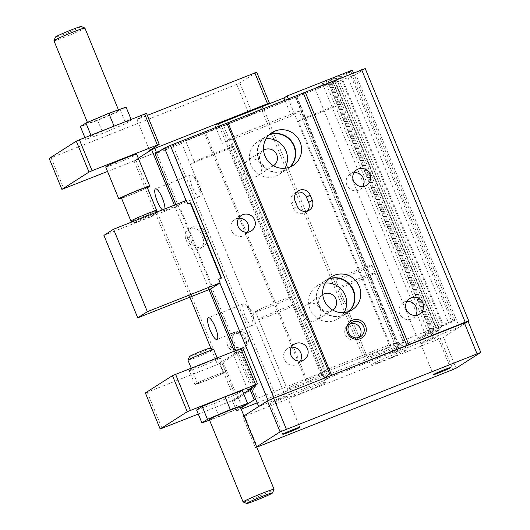 <?xml version="1.0" encoding="UTF-8"?>
<svg xmlns="http://www.w3.org/2000/svg" width="530" height="530" viewBox="0 0 530 530"><rect width="100%" height="100%" fill="white"/><g stroke="black" fill="none" stroke-linecap="round" stroke-linejoin="round"><path stroke-width="0.4" stroke-dasharray="2.65 1.99" d="M243.124 501.983A16.728 0.788 157.7 0 0 257.262 496.994A16.728 0.788 157.7 0 0 273.626 489.654A16.728 0.788 157.7 0 0 274.043 489.303M240.229 406.808A16.728 0.788 -22.3 0 1 239.805 407.199A16.728 0.788 -22.3 0 1 223.084 414.685A16.728 0.788 -22.3 0 1 209.277 419.508M91.22 135.899L114.069 126.173L131.361 120.005L125.802 123.556L102.953 133.275L85.661 139.443L91.22 135.899L90.941 135.223M256.732 72.219L239.878 82.978L236.764 84.356L49.204 158.457M146.545 113.354L136.912 119.502L147.367 115.368M126.08 107.12L120.515 110.671L97.666 120.389L80.374 126.564M118.276 110.883A16.728 0.788 -22.3 0 1 101.555 118.369A16.728 0.788 -22.3 0 1 87.748 123.192A16.728 0.788 -22.3 0 1 88.172 122.801A16.728 0.788 -22.3 0 1 104.894 115.315A16.728 0.788 -22.3 0 1 118.707 110.492A16.728 0.788 -22.3 0 1 118.276 110.883M131.082 119.329L131.361 120.005M84.906 137.608L85.661 139.443M97.666 120.389L102.953 133.275M236.764 84.356L249.444 115.275L107.544 171.448M51.112 157.847L63.792 188.766M120.515 110.671L125.802 123.556M239.878 82.978L252.558 113.897L249.444 115.275M136.912 119.502L149.593 150.427M267.001 104.675L252.558 113.897M153.985 148.685L218.121 123.298M53.934 40.737A16.728 0.788 157.7 0 0 67.741 35.921A16.728 0.788 157.7 0 0 84.462 28.428A16.728 0.788 157.7 0 0 84.886 28.044M138.29 158.245L134.044 160.961L135.945 160.351L331.634 82.885L336.928 80.116L326.294 83.998A7.844 0.371 -22.3 0 1 318.855 87.066A7.844 0.371 -22.3 0 1 314.906 88.331A7.844 0.371 -22.3 0 1 320.319 85.728A7.844 0.371 -22.3 0 1 328.547 82.554L332.701 80.911L337.968 77.552L333.814 79.195A7.844 0.371 -22.3 0 1 326.381 82.263A7.844 0.371 -22.3 0 1 322.432 83.528A7.844 0.371 -22.3 0 1 327.845 80.924A7.844 0.371 -22.3 0 1 336.073 77.751L349.416 72.14L352.351 70.265M105.715 166.99A16.728 0.788 157.7 0 0 119.522 162.173A16.728 0.788 157.7 0 0 136.243 154.687A16.728 0.788 157.7 0 0 136.667 154.296M218.38 123.927L214.948 125.285L218.108 123.265M81.222 26.5A13.939 0.656 -22.3 0 1 80.898 26.845A13.939 0.656 -22.3 0 1 66.661 33.211A13.939 0.656 -22.3 0 1 55.458 37.067M147.36 187.706A16.728 0.788 -22.3 0 1 121.562 198.286M234.22 351.046L235.135 353.278L217.525 364.514L221.944 362.911L236.738 398.984L234.227 399.978L238.454 410.286L241.21 409.193M174.383 205.143L209.019 289.605M134.044 160.961L189.906 297.171M210.933 348.442L217.525 364.514L223.09 362.162L239.951 351.403L235.135 353.278M162.365 209.9A11.713 2.948 -111.6 0 0 164.141 210.655A11.713 2.948 -111.6 0 0 164.267 210.589A11.713 2.948 -111.6 0 0 164.923 208.886M156.675 153.011L238.242 351.9L233.074 353.98L242.707 347.832M204.375 133.169L306.883 383.104L434.136 332.82L439.43 330.051L428.796 333.933A7.844 0.371 -22.3 0 1 421.363 337A7.844 0.371 -22.3 0 1 417.415 338.266A7.844 0.371 -22.3 0 1 422.827 335.662A7.844 0.371 -22.3 0 1 431.056 332.489L435.203 330.846L440.47 327.487L436.322 329.13A7.844 0.371 -22.3 0 1 428.889 332.197A7.844 0.371 -22.3 0 1 424.941 333.463A7.844 0.371 -22.3 0 1 430.347 330.859A7.844 0.371 -22.3 0 1 438.582 327.686L451.924 322.074L454.859 320.206L452.951 320.809L389.603 345.891L386.443 347.905L317.45 375.22L320.61 373.2L255.599 399.017M205.567 132.791L308.076 382.726M295.316 97.169L397.825 347.104M296.508 96.791L399.017 346.726M135.945 160.351L219.433 363.905M171.071 146.446L273.579 396.38L306.883 383.104M257.183 402.873L273.579 396.38M203.043 238.613A8.367 8.082 -122.6 0 1 200.015 248.643A8.367 8.082 -122.6 0 1 187.984 244.575L185.871 239.421A8.367 8.082 -122.6 0 1 188.899 229.391A8.367 8.082 -122.6 0 1 200.93 233.465L203.043 238.613L206.654 236.307A8.367 8.082 -122.6 0 1 203.626 246.337A8.367 8.082 -122.6 0 1 191.602 242.27L189.488 237.115A8.367 8.082 -122.6 0 1 192.509 227.085A8.367 8.082 -122.6 0 1 204.54 231.16L206.654 236.307M232.922 332.807A10.037 9.699 -122.6 0 1 245.761 338.511A10.037 9.699 -122.6 0 1 240.534 351.363A10.037 9.699 -122.6 0 1 227.695 345.659A10.037 9.699 -122.6 0 1 232.922 332.807M262.012 110.445L364.521 360.38M308.506 303.789A9.202 8.891 -122.6 0 1 316.94 320.047A9.202 8.891 -122.6 0 1 304.068 316.337A9.202 8.891 -122.6 0 1 308.506 303.789M249.325 159.497A9.202 8.891 -122.6 0 1 257.765 175.755A9.202 8.891 -122.6 0 1 244.893 172.045A9.202 8.891 -122.6 0 1 249.325 159.497M336.928 80.116L439.43 330.051M335.02 80.726L437.528 330.66M334.741 81.507L437.25 331.442M328.547 82.554L431.056 332.489M332.701 80.911L435.203 330.846M331.634 82.885L434.136 332.82M329.686 82.832L432.195 332.767M330.442 82.355L432.944 332.29M340.22 76.108L442.729 326.043M340.975 75.631L443.484 325.566M337.968 77.552L440.47 327.487M333.814 79.195L436.322 329.13M346.309 73.518L448.811 323.452M349.416 72.14L451.924 322.074M173.012 145.584L275.52 395.519M326.294 83.998L428.796 333.933M336.073 77.751L438.582 327.686M353.45 72.941L454.859 320.206M351.595 73.677L452.951 320.809M263.96 109.584L366.462 359.519M214.948 125.285L222.342 143.312L291.334 116.004L284.849 100.19M288.28 98.832L389.603 345.885L386.443 347.905L317.45 375.22L320.61 373.193L225.502 141.298L222.342 143.312M299.159 111.008L230.166 138.317L325.274 370.218L394.267 342.903L299.159 111.008L291.334 116.004M219.254 126.067L225.502 141.298L230.166 138.317M234.227 399.978L232.319 400.587L237.884 398.235L254.744 387.476L252.26 388.318L255.546 386.979L240.752 350.906L238.242 351.9M253.042 387.973L257.269 398.275M121.397 197.889A13.939 0.656 157.7 0 0 132.904 193.867A13.939 0.656 157.7 0 0 146.836 187.633A13.939 0.656 157.7 0 0 147.194 187.309M243.356 303.875A11.713 2.948 -111.6 0 0 245.158 316.046A11.713 2.948 -111.6 0 0 252.101 325.586A11.713 2.948 -111.6 0 0 252.234 325.519A11.713 2.948 -111.6 0 0 252.876 323.929A11.713 2.948 -111.6 0 0 250.538 313.608A11.713 2.948 -111.6 0 0 245.178 304.485A11.713 2.948 -111.6 0 0 243.482 303.809A11.713 2.948 -111.6 0 0 243.356 303.875M145.372 392.929L217.525 364.514M189.621 370.159A16.728 0.788 -22.3 0 1 206.349 362.672A16.728 0.788 -22.3 0 1 220.155 357.856A16.728 0.788 -22.3 0 1 219.731 358.24A16.728 0.788 -22.3 0 1 203.003 365.733A16.728 0.788 -22.3 0 1 189.197 370.55A16.728 0.788 -22.3 0 1 189.621 370.159M190.515 175.039A11.713 2.948 -111.6 0 0 192.317 187.216A11.713 2.948 -111.6 0 0 199.267 196.749A11.713 2.948 -111.6 0 0 199.393 196.683A11.713 2.948 -111.6 0 0 200.035 195.093A11.713 2.948 -111.6 0 0 197.697 184.778A11.713 2.948 -111.6 0 0 192.344 175.655A11.713 2.948 -111.6 0 0 190.648 174.973A11.713 2.948 -111.6 0 0 190.515 175.039M240.752 350.906L221.944 362.911M240.792 408.186L236.546 410.896L238.454 410.286M403.032 342.95A19.517 0.921 157.7 0 0 403.522 342.493A19.517 0.921 157.7 0 0 387.417 348.117A19.517 0.921 157.7 0 0 367.906 356.849A19.517 0.921 157.7 0 0 367.409 357.306A19.517 0.921 157.7 0 0 383.521 351.682A19.517 0.921 157.7 0 0 403.032 342.95M322.75 374.73A19.517 0.921 157.7 0 0 323.24 374.273A19.517 0.921 157.7 0 0 307.135 379.897A19.517 0.921 157.7 0 0 287.624 388.629A19.517 0.921 157.7 0 0 287.127 389.086A19.517 0.921 157.7 0 0 303.24 383.462A19.517 0.921 157.7 0 0 322.75 374.73M240.256 349.581A8.367 8.082 -122.6 0 1 232.59 334.801A8.367 8.082 -122.6 0 1 244.29 338.173A8.367 8.082 -122.6 0 1 240.256 349.581M255.546 386.979L236.738 398.984M198.286 414.062L232.319 400.587L236.546 410.896M332.641 310.023A9.202 8.891 -122.6 0 1 332.595 310.057A9.202 8.891 -122.6 0 1 319.723 306.347A9.202 8.891 -122.6 0 1 322.69 294.541A9.202 8.891 -122.6 0 1 322.743 294.514M273.46 165.731A9.202 8.891 -122.6 0 1 273.414 165.764A9.202 8.891 -122.6 0 1 260.541 162.054A9.202 8.891 -122.6 0 1 263.516 150.248A9.202 8.891 -122.6 0 1 263.562 150.222M394.267 342.903L389.603 345.885M325.274 370.218L320.61 373.193M251.372 388.709L252.26 388.318L251.359 388.675M156.701 210.529A13.939 0.656 -22.3 0 1 156.35 210.821A13.939 0.656 -22.3 0 1 142.716 216.936A13.939 0.656 -22.3 0 1 130.936 221.096M247.868 390.053L233.074 353.98M252.836 388.086L238.043 352.013M225.435 372.159A16.728 0.788 -22.3 0 1 208.714 379.646A16.728 0.788 -22.3 0 1 194.907 384.462A16.728 0.788 -22.3 0 1 195.331 384.071A16.728 0.788 -22.3 0 1 212.053 376.585A16.728 0.788 -22.3 0 1 225.859 371.768A16.728 0.788 -22.3 0 1 225.435 372.159M234.777 399.613L219.983 363.54M162.074 428.399L147.28 392.326M254.744 387.476L239.951 351.403M237.884 398.235L223.09 362.162M232.319 400.587L243.508 393.445M336.206 279.548A19.517 0.921 157.7 0 0 335.709 280.006A19.517 0.921 157.7 0 0 351.814 274.381A19.517 0.921 157.7 0 0 371.325 265.649A19.517 0.921 157.7 0 0 371.822 265.192A19.517 0.921 157.7 0 0 355.709 270.817A19.517 0.921 157.7 0 0 336.206 279.548M255.924 311.329A19.517 0.921 157.7 0 0 255.427 311.786A19.517 0.921 157.7 0 0 271.532 306.168A19.517 0.921 157.7 0 0 291.043 297.429A19.517 0.921 157.7 0 0 291.54 296.972A19.517 0.921 157.7 0 0 275.434 302.597A19.517 0.921 157.7 0 0 255.924 311.329M243.508 347.508A8.367 8.082 -122.6 0 1 235.837 332.727A8.367 8.082 -122.6 0 1 247.543 336.099A8.367 8.082 -122.6 0 1 243.508 347.508M325.261 283.053A19.517 18.868 57.4 0 0 320.246 284.265A19.517 18.868 57.4 0 0 317.145 285.849A19.517 18.868 57.4 0 0 310.838 310.885A19.517 18.868 57.4 0 0 335.04 320.339A19.517 18.868 57.4 0 0 338.147 318.749A19.517 18.868 57.4 0 0 344.096 312.561M266.08 138.761A19.517 18.868 57.4 0 0 261.065 139.973A19.517 18.868 57.4 0 0 257.964 141.556A19.517 18.868 57.4 0 0 251.664 166.592A19.517 18.868 57.4 0 0 275.858 176.046A19.517 18.868 57.4 0 0 278.965 174.456A19.517 18.868 57.4 0 0 284.915 168.268M328.295 279.177A19.517 18.868 57.4 0 0 328.07 279.27A19.517 18.868 57.4 0 0 324.969 280.854A19.517 18.868 57.4 0 0 318.662 305.889A19.517 18.868 57.4 0 0 342.864 315.343A19.517 18.868 57.4 0 0 345.971 313.753A19.517 18.868 57.4 0 0 348.886 311.441M269.114 134.885A19.517 18.868 57.4 0 0 268.895 134.971A19.517 18.868 57.4 0 0 265.788 136.561A19.517 18.868 57.4 0 0 259.488 161.597A19.517 18.868 57.4 0 0 283.689 171.051A19.517 18.868 57.4 0 0 286.79 169.461A19.517 18.868 57.4 0 0 289.711 167.149M196.617 409.995L213.908 403.827L236.758 394.101L242.323 390.557M134.825 222.335A11.15 0.523 157.7 0 0 134.567 222.613A11.15 0.523 157.7 0 0 143.994 219.287A11.15 0.523 157.7 0 0 154.899 214.392A11.15 0.523 157.7 0 0 155.177 214.16A11.15 0.523 157.7 0 0 146.22 217.247A11.15 0.523 157.7 0 0 134.825 222.335M222.925 373.147A13.939 0.656 -22.3 0 1 208.992 379.387A13.939 0.656 -22.3 0 1 197.485 383.402A13.939 0.656 -22.3 0 1 197.836 383.084A13.939 0.656 -22.3 0 1 211.775 376.843A13.939 0.656 -22.3 0 1 223.282 372.828A13.939 0.656 -22.3 0 1 222.925 373.147M242.044 406.987L236.758 394.101M209.542 420.151L219.195 416.706L240.56 407.616M219.195 416.706L213.908 403.827M187.971 360.214A13.939 0.656 157.7 0 0 199.479 356.2A13.939 0.656 157.7 0 0 213.418 349.959A13.939 0.656 157.7 0 0 213.769 349.634M210.112 348.097A11.15 0.523 -22.3 0 1 209.847 348.376A11.15 0.523 -22.3 0 1 198.458 353.464A11.15 0.523 -22.3 0 1 189.502 356.551M443.425 337.252L456.111 368.171L443.425 337.252L468.109 321.498L480.789 352.417M365.23 68.549L355.822 74.558L459.384 327.07L393.538 353.132L399.382 349.78L327.255 378.334L325.314 379.195L328.448 377.95L324.546 380.441L258.686 406.517M243.966 415.917L242.727 416.706L244.635 416.096L443.431 337.252M355.822 74.558L329.163 85.111L333.078 82.614L295.82 97.268L185.685 140.96L181.77 143.458L285.339 395.97L190.237 164.061L194.139 161.57L230.206 147.294L325.314 379.195M325.917 382.455A19.517 0.921 -22.3 0 1 306.406 391.193A19.517 0.921 -22.3 0 1 290.301 396.818A19.517 0.921 -22.3 0 1 290.798 396.36A19.517 0.921 -22.3 0 1 310.302 387.622A19.517 0.921 -22.3 0 1 326.414 382.004A19.517 0.921 -22.3 0 1 325.917 382.455M406.199 350.675A19.517 0.921 -22.3 0 1 386.688 359.413A19.517 0.921 -22.3 0 1 370.583 365.037A19.517 0.921 -22.3 0 1 371.073 364.58A19.517 0.921 -22.3 0 1 390.583 355.842A19.517 0.921 -22.3 0 1 406.695 350.224A19.517 0.921 -22.3 0 1 406.199 350.675M286.929 396.579A9.202 0.431 157.7 0 0 287.161 396.367A9.202 0.431 157.7 0 0 279.568 399.017A9.202 0.431 157.7 0 0 270.373 403.131A9.202 0.431 157.7 0 0 270.141 403.343A9.202 0.431 157.7 0 0 277.733 400.7A9.202 0.431 157.7 0 0 286.929 396.579M437.455 336.987A9.202 0.431 157.7 0 0 437.694 336.775A9.202 0.431 157.7 0 0 430.095 339.425A9.202 0.431 157.7 0 0 420.9 343.546A9.202 0.431 157.7 0 0 420.668 343.758A9.202 0.431 157.7 0 0 428.26 341.108A9.202 0.431 157.7 0 0 437.455 336.987M459.384 327.07L468.109 321.498M255.414 447.618L242.727 416.706L255.414 447.618L256.646 446.836M255.407 447.625L256.792 447.181M440.317 338.63L452.998 369.549M374.498 273.374A19.517 0.921 -22.3 0 1 354.987 282.112A19.517 0.921 -22.3 0 1 338.875 287.737A19.517 0.921 -22.3 0 1 339.372 287.28A19.517 0.921 -22.3 0 1 358.883 278.541A19.517 0.921 -22.3 0 1 374.988 272.923A19.517 0.921 -22.3 0 1 374.498 273.374M333.078 82.614L341.532 103.224L337.63 105.715L432.738 337.61M329.163 85.111L432.725 337.623M221.752 126.683L230.206 147.294L233.339 146.055L229.437 148.546L324.546 380.441M223.693 125.822L327.255 378.334M185.685 140.96L194.139 161.57M294.216 305.161A19.517 0.921 -22.3 0 1 274.706 313.892A19.517 0.921 -22.3 0 1 258.594 319.517A19.517 0.921 -22.3 0 1 259.09 319.06A19.517 0.921 -22.3 0 1 278.601 310.328A19.517 0.921 -22.3 0 1 294.713 304.704A19.517 0.921 -22.3 0 1 294.216 305.161M244.635 416.096L257.315 447.015M337.63 105.715L298.43 121.231L393.538 353.132M233.339 146.055L328.448 377.95M298.43 121.231L302.332 118.74L397.44 350.641M295.82 97.268L399.382 349.78M297.012 96.884L305.465 117.501L341.532 103.224M400.574 349.402L305.465 117.501L302.332 118.74M229.437 148.546L190.237 164.061M269.28 134.733A19.517 18.868 57.4 0 0 266.166 136.323A19.517 18.868 57.4 0 0 259.104 159.722A19.517 18.868 57.4 0 0 287.167 169.222A19.517 18.868 57.4 0 0 289.923 167.063M328.461 279.025A19.517 18.868 57.4 0 0 325.347 280.615A19.517 18.868 57.4 0 0 318.285 304.015A19.517 18.868 57.4 0 0 346.348 313.515A19.517 18.868 57.4 0 0 349.098 311.355M186.063 200.519L176.675 206.574L178.153 210.178L180.664 209.184L211.523 284.424L209.012 285.418L210.49 289.022L209.012 285.418L211.523 284.424L180.664 209.184L178.153 210.178L175.854 204.56M181.77 143.458L155.118 154.005M235.691 350.462L251.088 388M186.308 200.426L187.56 204.176L188.726 203.659M218.658 279.31L219.897 283.02M103.92 235.373L176.675 206.574M406.835 301.464A9.202 8.891 57.4 0 0 400.044 314.581A9.202 8.891 57.4 0 0 415.719 315.377M353.994 172.628A9.202 8.891 57.4 0 0 347.203 185.752A9.202 8.891 57.4 0 0 362.878 186.547M238.593 218.314A9.202 8.891 57.4 0 0 231.802 231.438A9.202 8.891 57.4 0 0 247.477 232.233M291.434 347.15A9.202 8.891 57.4 0 0 284.636 360.267A9.202 8.891 57.4 0 0 300.311 361.062M221.129 278.217L221.527 278.038M221.156 278.276L219.586 278.899M296.469 192.337A8.367 8.082 57.4 0 0 291.474 203.268L293.587 208.416A8.367 8.082 57.4 0 0 307.261 211.086M350.151 323.81A8.367 8.082 57.4 0 0 345.692 335.377A8.367 8.082 57.4 0 0 358.896 337.504M204.54 231.16L200.93 233.465M189.488 237.115L185.871 239.421M191.602 242.27L187.984 244.575M291.474 203.268L295.091 200.963M293.587 208.416L297.204 206.11M87.417 122.384L87.748 123.192M118.442 109.849L118.707 110.492M314.906 88.331L417.415 338.266M322.432 83.528L424.941 333.463M243.482 303.809L208.363 317.715M252.101 325.586L216.982 339.485M190.648 174.973L155.522 188.879M199.267 196.749L164.141 210.655M192.509 227.085L188.899 229.391M203.626 246.337L200.015 248.643M322.69 294.541L307.042 304.538M332.595 310.057L316.94 320.047M263.516 150.248L247.861 160.239M273.414 165.764L257.765 175.755M252.876 323.929L253.877 312.289L245.178 304.485M225.859 371.768L220.155 357.856M194.907 384.462L189.197 370.55M200.035 195.093L201.036 183.453L192.344 175.655M335.709 280.006L367.409 357.306M371.822 265.192L403.522 342.493M255.427 311.786L287.127 389.086M291.54 296.972L323.24 374.273M235.837 332.727L232.59 334.801M244.84 346.832L241.587 348.906M155.177 214.16L155.893 212.464M134.567 222.613L132.467 221.739M338.147 318.749L345.971 313.753M317.145 285.849L324.969 280.854M278.965 174.456L286.79 169.461M257.964 141.556L265.788 136.561M191.198 368.078L197.485 383.402M217.121 357.816L223.282 372.828M338.875 287.737L370.583 365.037M374.988 272.923L406.695 350.224M270.141 403.343L282.821 434.269M287.161 396.367L299.848 427.286M420.668 343.758L433.348 374.677M437.694 336.775L450.374 367.694M258.594 319.517L290.301 396.818M294.713 304.704L326.414 382.004M346.348 313.515L352.218 309.765M325.347 280.615L331.217 276.865M287.167 169.222L293.037 165.473M266.166 136.323L272.036 132.573M412.916 318.291L419.535 314.065M403.012 302.782L409.637 298.556M360.075 189.455L366.7 185.228M350.178 173.946L356.796 169.719M244.674 235.141L251.293 230.914M234.77 219.632L241.395 215.405M297.509 363.977L304.134 359.751M287.611 348.462L294.229 344.235M294.501 193.238L298.112 190.932M305.618 212.49L309.228 210.185M357.399 338.743L360.645 336.669M348.395 324.645L351.648 322.571"/><path stroke-width="0.79" d="M272.519 492.933L274.043 489.303A16.728 0.788 157.7 0 0 274.05 489.263A16.728 0.788 157.7 0 0 258.269 494.881A16.728 0.788 157.7 0 0 243.091 501.956A16.728 0.788 157.7 0 0 243.124 501.983L246.755 503.5A13.939 0.656 -22.3 0 1 259.375 497.577A13.939 0.656 -22.3 0 1 272.519 492.933A13.939 0.656 -22.3 0 1 272.175 493.225A13.939 0.656 -22.3 0 1 258.541 499.339A13.939 0.656 -22.3 0 1 246.755 503.5M243.091 501.956L209.277 419.508A16.728 0.788 -22.3 0 1 209.701 419.117A16.728 0.788 -22.3 0 1 226.423 411.631A16.728 0.788 -22.3 0 1 240.229 406.808L274.05 489.263M84.906 137.608L80.374 126.564L85.939 123.013L108.789 113.294L114.029 126.08M85.939 123.013L90.941 135.223M107.544 171.448L61.891 189.376L49.204 158.457L76.293 141.166L79.407 139.787L146.545 113.354L159.225 144.279L149.593 150.427L153.985 148.685L151.646 149.718L138.29 158.245M147.367 115.368L256.732 72.219L269.412 103.138L267.001 104.675L218.38 123.927M108.789 113.294L126.08 107.12L131.082 119.329M79.407 139.787L92.087 170.706L159.225 144.279M144.637 113.963L157.317 144.882M254.824 72.829L267.504 103.747L269.412 103.138M61.891 189.376L88.98 172.084L92.087 170.706M76.293 141.166L88.98 172.084M218.121 123.298L267.504 103.747M118.442 109.849L84.886 28.044A16.728 0.788 157.7 0 0 84.853 28.017A16.728 0.788 157.7 0 0 70.715 33.006A16.728 0.788 157.7 0 0 54.358 40.346A16.728 0.788 157.7 0 0 53.934 40.697A16.728 0.788 157.7 0 0 53.934 40.737L87.417 122.384M149.771 186.249L136.667 154.296A16.728 0.788 157.7 0 0 122.861 159.113A16.728 0.788 157.7 0 0 106.139 166.605A16.728 0.788 157.7 0 0 105.715 166.99L118.819 198.942A16.728 0.788 -22.3 0 1 119.243 198.558A16.728 0.788 -22.3 0 1 135.965 191.065A16.728 0.788 -22.3 0 1 149.771 186.249A16.728 0.788 -22.3 0 1 149.347 186.639A16.728 0.788 -22.3 0 1 147.36 187.706M353.45 72.941L352.351 70.265L350.443 70.874L287.101 95.957L283.941 97.97L267.001 104.675M219.254 126.067L218.108 123.265L153.985 148.685M53.934 40.697L55.458 37.067A13.939 0.656 -22.3 0 1 55.809 36.775A13.939 0.656 -22.3 0 1 69.443 30.66A13.939 0.656 -22.3 0 1 81.222 26.5L84.853 28.017M121.562 198.286A16.728 0.788 -22.3 0 1 118.819 198.942M151.646 149.718L174.383 205.143M209.019 289.605L234.22 351.046M189.906 297.171L210.933 348.442M164.923 208.886A11.713 2.948 -111.6 0 0 161.458 196.093A11.713 2.948 -111.6 0 0 155.522 188.879A11.713 2.948 -111.6 0 0 155.396 188.945A11.713 2.948 -111.6 0 0 156.224 198.465A11.713 2.948 -111.6 0 0 162.365 209.9M217.108 339.419A11.713 2.948 -111.6 0 0 215.306 327.248A11.713 2.948 -111.6 0 0 208.363 317.715A11.713 2.948 -111.6 0 0 208.23 317.775A11.713 2.948 -111.6 0 0 210.032 329.952A11.713 2.948 -111.6 0 0 216.982 339.485A11.713 2.948 -111.6 0 0 217.108 339.419M154.76 148.34L156.675 153.011M241.21 409.193L257.183 402.873M350.443 70.874L351.595 73.677M283.941 97.97L284.849 100.19M287.101 95.957L288.28 98.832M156.701 210.496L147.194 187.309A13.939 0.656 157.7 0 0 135.687 191.323A13.939 0.656 157.7 0 0 121.754 197.564A13.939 0.656 157.7 0 0 121.397 197.889L130.91 221.076A13.939 0.656 -22.3 0 1 131.261 220.752A13.939 0.656 -22.3 0 1 145.2 214.511A13.939 0.656 -22.3 0 1 156.701 210.496A13.939 0.656 -22.3 0 1 156.701 210.529L155.893 212.464M251.359 388.675L247.868 390.053L257.5 383.906L242.707 347.832L172.462 375.637L145.372 392.929L160.166 429.008L198.286 414.062M255.599 399.017L240.792 408.186M322.743 294.514A9.202 8.891 -122.6 0 1 335.55 298.224A9.202 8.891 -122.6 0 1 332.641 310.023M263.562 150.222A9.202 8.891 -122.6 0 1 276.375 153.932A9.202 8.891 -122.6 0 1 273.46 165.731M243.508 393.445L251.372 388.709M249.928 389.351L254.155 399.653M132.467 221.739L130.936 221.096A13.939 0.656 -22.3 0 1 130.91 221.076M257.5 383.906L187.256 411.711L160.166 429.008M187.256 411.711L172.462 375.637M190.369 410.339L175.576 374.259M255.599 384.515L240.799 348.442M344.096 312.561A19.517 18.868 57.4 0 0 343.546 292.149A19.517 18.868 57.4 0 0 325.261 283.053M284.915 168.268A19.517 18.868 57.4 0 0 284.365 147.857A19.517 18.868 57.4 0 0 266.08 138.761M348.886 311.441A19.517 18.868 57.4 0 0 351.37 287.154A19.517 18.868 57.4 0 0 328.295 279.177M289.711 167.149A19.517 18.868 57.4 0 0 292.189 142.861A19.517 18.868 57.4 0 0 269.114 134.885M240.56 407.616L247.603 403.436L242.323 390.557L225.031 396.725L202.182 406.444L196.617 409.995L201.903 422.88L209.542 420.151M247.603 403.436L230.318 409.61L207.462 419.329L201.903 422.88M207.462 419.329L202.182 406.444M230.318 409.61L225.031 396.725M217.121 357.816L213.769 349.634A13.939 0.656 157.7 0 0 213.742 349.615A13.939 0.656 157.7 0 0 201.963 353.775A13.939 0.656 157.7 0 0 188.329 359.89A13.939 0.656 157.7 0 0 187.978 360.181A13.939 0.656 157.7 0 0 187.971 360.214L191.198 368.078M187.978 360.181L189.502 356.551A11.15 0.523 -22.3 0 1 189.78 356.319A11.15 0.523 -22.3 0 1 200.685 351.43A11.15 0.523 -22.3 0 1 210.112 348.097L213.742 349.615M175.854 204.56L155.118 154.005L164.525 148.002L170.355 145.419L365.23 68.549L468.792 321.067L468.109 321.498L480.796 352.417L456.111 368.171L452.998 369.549L256.792 447.181M256.646 446.836L280.098 431.864L267.411 400.945L243.966 415.917M480.796 352.417L280.098 431.864M299.609 427.498A9.202 0.431 157.7 0 0 299.848 427.286A9.202 0.431 157.7 0 0 292.249 429.936A9.202 0.431 157.7 0 0 283.053 434.05A9.202 0.431 157.7 0 0 282.821 434.269A9.202 0.431 157.7 0 0 290.413 431.619A9.202 0.431 157.7 0 0 299.609 427.498M450.136 367.906A9.202 0.431 157.7 0 0 450.374 367.694A9.202 0.431 157.7 0 0 442.775 370.344A9.202 0.431 157.7 0 0 433.58 374.465A9.202 0.431 157.7 0 0 433.348 374.677A9.202 0.431 157.7 0 0 440.94 372.027A9.202 0.431 157.7 0 0 450.136 367.906M289.923 167.063A19.517 18.868 57.4 0 0 294.229 145.816A19.517 18.868 57.4 0 0 269.28 134.733M349.098 311.355A19.517 18.868 57.4 0 0 353.404 290.109A19.517 18.868 57.4 0 0 328.461 279.025M468.109 321.498L273.632 398.196L267.411 400.952L258.68 406.523L251.088 388M220.122 282.874L147.367 311.68L113.552 229.225L186.308 200.426L187.786 204.03L190.674 202.798L221.527 278.038L218.645 279.27L220.122 282.874L210.49 289.022L235.691 350.462M273.632 398.196L286.313 429.115M219.897 283.02L268.087 400.514L267.411 400.952L280.092 431.87M464.3 322.717L476.98 353.636M324.155 300.272A19.517 18.868 57.4 0 0 352.218 309.765A19.517 18.868 57.4 0 0 359.274 286.366A19.517 18.868 57.4 0 0 331.217 276.865A19.517 18.868 57.4 0 0 324.155 300.272M264.974 155.979A19.517 18.868 57.4 0 0 293.037 165.473A19.517 18.868 57.4 0 0 300.099 142.073A19.517 18.868 57.4 0 0 272.036 132.573A19.517 18.868 57.4 0 0 264.974 155.979M164.525 148.002L186.063 200.519M361.652 69.695L465.214 322.207L468.792 321.067M268.087 400.514L465.214 322.207M305.2 92.041L408.769 344.553M303.259 92.902L406.821 345.414M227.993 122.695L331.561 375.207M226.807 123.073L330.369 375.591M365.236 185.977A9.202 8.891 57.4 0 0 369.668 173.429A9.202 8.891 57.4 0 0 356.796 169.719A9.202 8.891 57.4 0 0 365.236 185.977M418.077 314.813A9.202 8.891 57.4 0 0 422.509 302.259A9.202 8.891 57.4 0 0 409.637 298.556A9.202 8.891 57.4 0 0 418.077 314.813M170.355 145.419L273.917 397.931M302.67 360.493A9.202 8.891 57.4 0 0 307.102 347.945A9.202 8.891 57.4 0 0 294.229 344.235A9.202 8.891 57.4 0 0 302.67 360.493M249.835 231.663A9.202 8.891 57.4 0 0 254.268 219.109A9.202 8.891 57.4 0 0 241.395 215.405A9.202 8.891 57.4 0 0 249.835 231.663M219.586 278.899L218.658 279.31M295.091 200.963L297.204 206.11A8.367 8.082 57.4 0 0 309.228 210.185A8.367 8.082 57.4 0 0 312.256 200.154L310.143 195A8.367 8.082 57.4 0 0 298.112 190.932A8.367 8.082 57.4 0 0 295.091 200.963M360.314 338.663A10.037 9.699 57.4 0 0 365.541 325.817A10.037 9.699 57.4 0 0 352.702 320.113A10.037 9.699 57.4 0 0 347.475 332.966A10.037 9.699 57.4 0 0 360.314 338.663M210.49 289.022L137.74 317.828L103.92 235.373L113.552 229.225M147.367 311.68L137.74 317.828M415.719 315.377A9.202 8.891 57.4 0 0 406.835 301.464M362.878 186.547A9.202 8.891 57.4 0 0 353.994 172.628M247.477 232.233A9.202 8.891 57.4 0 0 238.593 218.314M300.311 361.062A9.202 8.891 57.4 0 0 291.434 347.15M188.726 203.659L190.674 202.798M190.297 203.036L221.129 278.217M307.261 211.086A8.367 8.082 57.4 0 0 308.639 202.46L306.526 197.306A8.367 8.082 57.4 0 0 296.469 192.337M352.98 321.889A8.367 8.082 57.4 0 0 348.945 333.304A8.367 8.082 57.4 0 0 360.645 336.669A8.367 8.082 57.4 0 0 352.98 321.889M358.896 337.504A8.367 8.082 57.4 0 0 350.151 323.81M306.526 197.306L310.143 195M308.639 202.46L312.256 200.154"/></g></svg>
